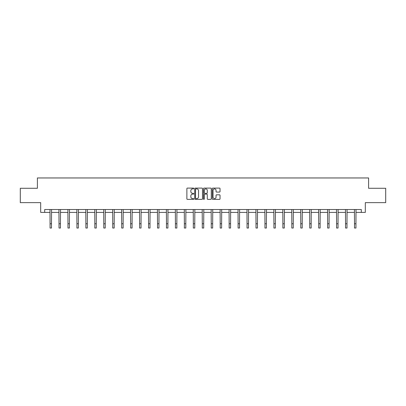 <?xml version="1.0" encoding="UTF-8"?>
<svg xmlns="http://www.w3.org/2000/svg" width="406" height="406" viewBox="0 0 406 406"><rect width="100%" height="100%" fill="white"/><g stroke="black" fill="none" stroke-linecap="round" stroke-linejoin="round"><path stroke-width="0.61" d="M193.814 188.501A0.396 0.396 0 0 0 193.423 188.105L187.435 188.105A0.563 0.563 0 0 0 186.872 188.668L186.872 198.808A0.563 0.563 0 0 0 187.435 199.371L193.423 199.371A0.396 0.396 0 0 0 193.814 198.981A0.396 0.396 0 0 0 193.423 198.585L192.647 198.585A1.802 1.802 0 0 1 190.845 196.783L190.845 195.936A1.802 1.802 0 0 1 192.647 194.134L193.423 194.134A0.396 0.396 0 0 0 193.814 193.738A0.396 0.396 0 0 0 193.423 193.342L192.647 193.342A1.802 1.802 0 0 1 190.845 191.541L190.845 190.698A1.802 1.802 0 0 1 192.647 188.891L193.423 188.891A0.396 0.396 0 0 0 193.814 188.501M219.463 192.079A0.563 0.563 0 0 0 220.027 191.515L220.027 188.668A0.563 0.563 0 0 0 219.463 188.105L212.815 188.105A0.563 0.563 0 0 0 212.252 188.668L212.252 198.808A0.563 0.563 0 0 0 212.815 199.371L219.463 199.371A0.563 0.563 0 0 0 220.027 198.808L220.027 195.372A0.563 0.563 0 0 0 219.463 194.809L216.621 194.809A0.563 0.563 0 0 0 216.058 195.372L216.058 197.077A1.507 1.507 0 0 1 214.551 198.585A1.507 1.507 0 0 1 213.043 197.077L213.043 190.399A1.507 1.507 0 0 1 214.551 188.891A1.507 1.507 0 0 1 216.058 190.399L216.058 191.515A0.563 0.563 0 0 0 216.621 192.079L219.463 192.079M44.696 212.394L44.696 209.521L361.304 209.521L361.304 212.394L365.324 212.394L365.324 202.635L385.7 202.635L385.7 188.288L368.597 188.288L368.597 177.955L37.403 177.955L37.403 188.288L20.3 188.288L20.3 202.635L40.676 202.635L40.676 212.394L50.06 212.394M202.508 188.668A0.563 0.563 0 0 0 201.944 188.105L195.296 188.105A0.563 0.563 0 0 0 194.733 188.668L194.733 198.808A0.563 0.563 0 0 0 195.296 199.371L201.944 199.371A0.563 0.563 0 0 0 202.508 198.808L202.508 188.668M204.056 188.105L210.704 188.105A0.563 0.563 0 0 1 211.267 188.668L211.267 198.808A0.563 0.563 0 0 1 210.704 199.371L207.862 199.371A0.563 0.563 0 0 1 207.293 198.808L207.293 194.697A0.563 0.563 0 0 0 206.73 194.134L204.847 194.134A0.563 0.563 0 0 0 204.284 194.697L204.284 198.981A0.396 0.396 0 0 1 203.888 199.371A0.396 0.396 0 0 1 203.492 198.981L203.492 188.668A0.563 0.563 0 0 1 204.056 188.105M51.496 212.394L59.017 212.394M60.448 212.394L67.969 212.394M69.406 212.394L76.922 212.394M78.358 212.394L85.879 212.394M87.315 212.394L94.831 212.394M96.268 212.394L103.789 212.394M105.22 212.394L112.741 212.394M114.177 212.394L121.693 212.394M123.13 212.394L130.651 212.394M132.082 212.394L139.603 212.394M141.039 212.394L148.555 212.394M149.992 212.394L157.513 212.394M158.949 212.394L166.465 212.394M167.901 212.394L175.422 212.394M176.854 212.394L184.375 212.394M185.811 212.394L193.327 212.394M194.763 212.394L202.284 212.394M203.716 212.394L211.237 212.394M212.673 212.394L220.189 212.394M221.625 212.394L229.146 212.394M230.578 212.394L238.099 212.394M239.535 212.394L247.051 212.394M248.487 212.394L256.008 212.394M257.445 212.394L264.961 212.394M266.397 212.394L273.918 212.394M275.349 212.394L282.87 212.394M284.307 212.394L291.823 212.394M293.259 212.394L300.78 212.394M302.211 212.394L309.732 212.394M311.169 212.394L318.685 212.394M320.121 212.394L327.642 212.394M329.078 212.394L336.594 212.394M338.031 212.394L345.552 212.394M346.983 212.394L354.504 212.394M355.94 212.394L361.304 212.394M195.915 188.891A0.396 0.396 0 0 0 195.519 189.287L195.519 198.189A0.396 0.396 0 0 0 195.915 198.585L196.732 198.585A1.802 1.802 0 0 0 198.534 196.783L198.534 190.698A1.802 1.802 0 0 0 196.732 188.891L195.915 188.891M207.293 190.429A1.507 1.507 0 0 0 205.791 188.922A1.507 1.507 0 0 0 204.284 190.429L204.284 192.779A0.563 0.563 0 0 0 204.847 193.342L206.73 193.342A0.563 0.563 0 0 0 207.293 192.779L207.293 190.429M49.989 209.521L50.06 223.742L51.496 223.742L51.567 209.521M50.06 223.742L50.06 228.045L51.496 228.045L51.496 223.742M58.941 209.521L59.017 223.742L60.448 223.742L60.524 209.521M59.017 223.742L59.017 228.045L60.448 228.045L60.448 223.742M67.898 209.521L67.969 223.742L69.406 223.742L69.477 209.521M67.969 223.742L67.969 228.045L69.406 228.045L69.406 223.742M76.851 209.521L76.922 223.742L78.358 223.742L78.429 209.521M76.922 223.742L76.922 228.045L78.358 228.045L78.358 223.742M85.803 209.521L85.879 223.742L87.315 223.742L87.386 209.521M85.879 223.742L85.879 228.045L87.315 228.045L87.315 223.742M94.76 209.521L94.831 223.742L96.268 223.742L96.339 209.521M94.831 223.742L94.831 228.045L96.268 228.045L96.268 223.742M103.713 209.521L103.789 223.742L105.22 223.742L105.296 209.521M103.789 223.742L103.789 228.045L105.22 228.045L105.22 223.742M112.67 209.521L112.741 223.742L114.177 223.742L114.248 209.521M112.741 223.742L112.741 228.045L114.177 228.045L114.177 223.742M121.622 209.521L121.693 223.742L123.13 223.742L123.201 209.521M121.693 223.742L121.693 228.045L123.13 228.045L123.13 223.742M130.575 209.521L130.651 223.742L132.082 223.742L132.158 209.521M130.651 223.742L130.651 228.045L132.082 228.045L132.082 223.742M139.532 209.521L139.603 223.742L141.039 223.742L141.11 209.521M139.603 223.742L139.603 228.045L141.039 228.045L141.039 223.742M148.484 209.521L148.555 223.742L149.992 223.742L150.063 209.521M148.555 223.742L148.555 228.045L149.992 228.045L149.992 223.742M157.437 209.521L157.513 223.742L158.949 223.742L159.02 209.521M157.513 223.742L157.513 228.045L158.949 228.045L158.949 223.742M166.394 209.521L166.465 223.742L167.901 223.742L167.972 209.521M166.465 223.742L166.465 228.045L167.901 228.045L167.901 223.742M175.346 209.521L175.422 223.742L176.854 223.742L176.93 209.521M175.422 223.742L175.422 228.045L176.854 228.045L176.854 223.742M184.304 209.521L184.375 223.742L185.811 223.742L185.882 209.521M184.375 223.742L184.375 228.045L185.811 228.045L185.811 223.742M193.256 209.521L193.327 223.742L194.763 223.742L194.834 209.521M193.327 223.742L193.327 228.045L194.763 228.045L194.763 223.742M202.208 209.521L202.284 223.742L203.716 223.742L203.792 209.521M202.284 223.742L202.284 228.045L203.716 228.045L203.716 223.742M211.166 209.521L211.237 223.742L212.673 223.742L212.744 209.521M211.237 223.742L211.237 228.045L212.673 228.045L212.673 223.742M220.118 209.521L220.189 223.742L221.625 223.742L221.696 209.521M220.189 223.742L220.189 228.045L221.625 228.045L221.625 223.742M229.07 209.521L229.146 223.742L230.578 223.742L230.654 209.521M229.146 223.742L229.146 228.045L230.578 228.045L230.578 223.742M238.028 209.521L238.099 223.742L239.535 223.742L239.606 209.521M238.099 223.742L238.099 228.045L239.535 228.045L239.535 223.742M246.98 209.521L247.051 223.742L248.487 223.742L248.563 209.521M247.051 223.742L247.051 228.045L248.487 228.045L248.487 223.742M255.937 209.521L256.008 223.742L257.445 223.742L257.516 209.521M256.008 223.742L256.008 228.045L257.445 228.045L257.445 223.742M264.89 209.521L264.961 223.742L266.397 223.742L266.468 209.521M264.961 223.742L264.961 228.045L266.397 228.045L266.397 223.742M273.842 209.521L273.918 223.742L275.349 223.742L275.425 209.521M273.918 223.742L273.918 228.045L275.349 228.045L275.349 223.742M282.799 209.521L282.87 223.742L284.307 223.742L284.378 209.521M282.87 223.742L282.87 228.045L284.307 228.045L284.307 223.742M291.752 209.521L291.823 223.742L293.259 223.742L293.33 209.521M291.823 223.742L291.823 228.045L293.259 228.045L293.259 223.742M300.704 209.521L300.78 223.742L302.211 223.742L302.287 209.521M300.78 223.742L300.78 228.045L302.211 228.045L302.211 223.742M309.661 209.521L309.732 223.742L311.169 223.742L311.24 209.521M309.732 223.742L309.732 228.045L311.169 228.045L311.169 223.742M318.614 209.521L318.685 223.742L320.121 223.742L320.197 209.521M318.685 223.742L318.685 228.045L320.121 228.045L320.121 223.742M327.571 209.521L327.642 223.742L329.078 223.742L329.149 209.521M327.642 223.742L327.642 228.045L329.078 228.045L329.078 223.742M336.523 209.521L336.594 223.742L338.031 223.742L338.102 209.521M336.594 223.742L336.594 228.045L338.031 228.045L338.031 223.742M345.476 209.521L345.552 223.742L346.983 223.742L347.059 209.521M345.552 223.742L345.552 228.045L346.983 228.045L346.983 223.742M354.433 209.521L354.504 223.742L355.94 223.742L356.011 209.521M354.504 223.742L354.504 228.045L355.94 228.045L355.94 223.742"/></g></svg>
